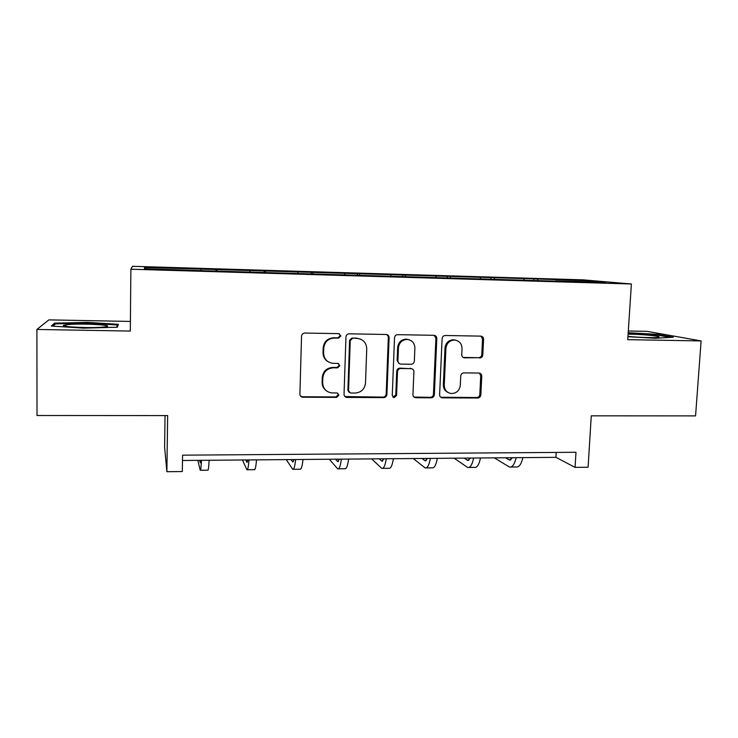 <?xml version="1.0" encoding="UTF-8"?>
<svg xmlns="http://www.w3.org/2000/svg" width="738" height="738" viewBox="0 0 738 738"><rect width="100%" height="100%" fill="white"/><g stroke="black" fill="none" stroke-linecap="round" stroke-linejoin="round"><path stroke-width="1.11" d="M340.855 335.919L338.714 333.641L304.831 333.05C302.894 333.216 301.796 334.277 301.547 336.224L299.896 394.046C299.988 395.799 300.892 396.859 302.608 397.219L336.629 397.395L338.899 395.19L337.008 392.976L331.362 392.874C325.864 391.767 322.958 388.382 322.663 382.708L322.81 377.93C323.622 371.74 327.1 368.373 333.253 367.819L337.598 367.865L339.877 365.661L337.856 363.4L332.884 363.336C327.045 362.413 323.945 358.972 323.585 352.985L323.733 348.179C324.545 341.952 328.041 338.585 334.213 338.059L338.567 338.133L340.855 335.919M327.81 361.546C324.637 359.471 323.041 356.5 323.023 352.644L323.17 347.847C323.982 341.639 327.469 338.281 333.622 337.755L337.967 337.829L340.246 335.633L339.286 333.724M300.587 396.094L302.506 396.767L336.039 396.915L338.299 394.71L337.764 393.206M325.975 390.476C323.382 388.4 322.091 385.66 322.109 382.266L322.257 377.505C323.059 371.334 326.528 367.976 332.672 367.423L336.998 367.469L339.268 365.273L338.548 363.566M130.395 321.436L48.856 319.877L36.9 329.462L37.02 415.512L167.646 415.586L166.889 471.702L182.314 471.545L182.563 455.161L575.981 452.274L575.068 467.375L588.094 467.237L591.267 415.826L695.565 415.891L701.1 340.928L647.078 331.353L628.306 330.993M479.672 358.031C481.48 357.875 482.523 356.851 482.8 354.978L483.565 339.286C483.482 337.395 482.541 336.344 480.742 336.122L445.272 335.504C443.427 335.67 442.376 336.694 442.108 338.594L439.617 394.738C439.682 396.481 440.549 397.514 442.2 397.837L477.717 398.003C479.525 397.828 480.558 396.813 480.835 394.95L481.757 376.168C481.683 374.369 480.798 373.327 479.091 373.05L463.888 372.902C462.062 373.077 461.019 374.101 460.752 375.974L460.309 385.337C459.47 390.688 456.444 393.419 451.222 393.529C446.767 392.699 444.442 389.932 444.258 385.227L445.918 348.299C446.638 343.216 449.47 340.467 454.396 340.052C459.239 340.652 461.785 343.474 462.034 348.539L461.739 354.692C461.822 356.537 462.744 357.589 464.506 357.838L478.658 357.681C480.466 357.524 481.499 356.5 481.776 354.637L482.541 338.991L480.927 336.131M36.9 329.462L130.312 331.067L130.875 269.213L631.387 283.992L627.743 339.664L701.1 340.928M389.101 337.7C388.991 335.772 387.994 334.692 386.122 334.471L349.203 333.825C347.294 333.991 346.214 335.043 345.956 336.971L344.037 394.267C344.12 396.02 345.015 397.072 346.712 397.422L383.714 397.597C385.596 397.413 386.657 396.38 386.915 394.479L389.101 337.7L386.758 334.545M397.736 334.674L433.898 335.301C435.734 335.522 436.702 336.593 436.804 338.502L434.341 394.719C434.073 396.592 433.021 397.625 431.186 397.8L415.568 397.717C413.898 397.395 413.031 396.352 412.957 394.609L413.898 371.795C413.815 369.969 412.893 368.917 411.131 368.631L400.706 368.52C398.834 368.696 397.764 369.729 397.505 371.638L396.564 395.467L394.11 397.634L392.265 395.448L394.516 337.792C394.775 335.873 395.845 334.84 397.717 334.674L397.717 334.674M555.511 281.169L204.463 270.763L144.473 268.697L144.519 267.442L533.878 278.863L585.64 280.643L605.76 282.396L555.631 280.91M130.875 269.213L132.471 266.298L583.177 279.859L631.387 283.992M524.091 279.97L523.74 278.798M494.589 279.093L494.266 277.912M480.539 278.678L480.226 277.488M450.494 277.857L450.198 276.593M436.167 277.359L435.89 276.16M405.586 276.722L405.291 275.246M390.946 276.021L390.716 274.813M359.775 275.366L359.526 273.872M344.858 274.647L344.674 273.429M313.069 273.983L312.875 272.479M297.875 273.254L297.737 272.027M265.449 272.571L265.32 271.058M249.97 271.833L249.878 270.597M216.898 271.132L216.824 269.601M201.123 270.385L201.077 269.13M144.519 267.442L145.764 268.733M165.035 415.586L164.62 447.394L166.889 471.702M182.48 460.484L555.917 457.339L575.068 467.375M301.574 396.906L301.086 396.417M556.203 452.422L555.917 457.339M537.882 280.385L537.522 279.204M585.64 280.643L585.003 281.778M216.086 271.104L216.114 269.333M264.103 272.525L264.139 270.772M311.196 273.927L311.251 272.184M357.404 275.292L357.469 273.577M402.754 276.399L402.81 274.933M447.256 277.691L447.311 276.27M490.927 278.982L491.001 277.58M533.805 280.255L533.878 278.863M118.394 324.333L87.656 322.377L54.547 323.152L51.309 326.03L83.486 328.142L117.434 327.22L118.394 324.333M627.937 336.685L655.326 338.262L673.324 337.22L657.29 334.342L628.195 332.7M344.923 396.546L382.985 397.118C384.849 396.943 385.919 395.9 386.177 394.009L388.345 337.404M352.524 338.364L350.246 340.569L348.539 390.808L350.43 393.022L355.181 393.059C361.251 392.478 364.692 389.138 365.513 383.022L366.74 348.797C366.371 342.626 363.161 339.176 357.118 338.438L351.878 338.059L349.609 340.255L350.246 340.569M349.111 392.358L347.912 390.347L349.609 340.255M360.596 339.148L356.454 338.142M351.878 338.059L356.426 338.142M414.036 397.081L430.309 397.33C432.145 397.155 433.197 396.121 433.455 394.249L435.909 338.207L434.285 335.338M411.776 368.751L399.913 368.133C398.05 368.299 396.989 369.332 396.73 371.232L395.789 394.996L396.564 395.467M392.884 397.053L395.789 394.996M414.885 347.995C414.608 342.893 411.998 340.034 407.053 339.425C402.026 339.84 399.157 342.616 398.446 347.755L397.93 360.928C398.022 362.773 398.963 363.834 400.743 364.111L411.158 364.231C413.012 364.065 414.083 363.031 414.341 361.131L414.885 347.995M409.221 339.775L406.241 339.12C401.232 339.535 398.372 342.303 397.671 347.423L398.446 347.755M399.258 363.613L397.145 360.568L397.671 347.423M463.187 357.45L478.658 357.681M456.075 340.264L453.446 339.748C448.538 340.163 445.715 342.902 444.996 347.976L445.918 348.299M448.114 392.533C444.949 391.02 443.363 388.446 443.344 384.793L444.996 347.976M440.743 397.247L476.711 397.533C478.51 397.358 479.552 396.343 479.82 394.489L480.733 375.762L479.405 373.096M87.656 323.096L87.656 322.377M54.547 324.72L54.547 323.152M657.244 335.034L657.29 334.342M200.856 460.327L200.312 462.772L199.675 460.337M197.821 460.355L200.238 470.254C200.708 470.779 201.114 467.468 201.446 460.318M200.468 470.254L207.775 470.18C208.31 470.696 208.762 467.394 209.122 460.254M247.922 459.931L246.953 462.357L245.8 459.949M242.451 459.977L246.889 469.774C247.747 470.291 248.438 467.006 248.974 459.922M247.313 469.765L254.287 469.691C255.2 470.207 255.938 466.933 256.501 459.857M294.102 459.543L292.737 461.951L291.067 459.571M286.289 459.608L292.682 469.294C293.899 469.802 294.877 466.545 295.606 459.525M293.281 469.285L299.942 469.22C301.224 469.728 302.239 466.471 302.995 459.47M67.426 324.628L64.529 325.061C56.217 326.75 92.093 328.53 104.104 327.008L106.586 326.611C114.169 324.923 80.064 323.216 67.426 324.628M117.37 327.22L117.388 324.997L116.632 327.238M52.988 326.141L55.507 323.853L87.601 323.096L117.388 324.997M627.955 336.362C638.97 337.57 657.337 338.032 658.896 337.146L659.117 336.989C660.159 335.947 640.16 334.157 628.103 334.176M628.158 333.318L656.709 334.941L670.298 337.395M339.425 459.165L337.672 461.554L335.522 459.193M329.36 459.248L337.626 468.824C339.203 469.322 340.449 466.102 341.362 459.147M338.391 468.815L344.757 468.75C346.39 469.248 347.672 466.029 348.613 459.082M383.917 458.787L381.795 461.158L379.166 458.824M371.675 458.888L381.758 468.372C383.677 468.861 385.181 465.66 386.269 458.768M382.69 468.362L388.751 468.298C390.725 468.787 392.275 465.586 393.391 458.704M427.597 458.418L425.125 460.77L422.044 458.464M413.262 458.538L425.088 467.92C427.339 468.399 429.092 465.226 430.355 458.399M426.186 467.91L431.961 467.846C434.258 468.326 436.057 465.161 437.348 458.335M470.493 458.058L467.671 460.392L464.156 458.113M454.138 458.197L467.643 467.477C470.207 467.947 472.209 464.802 473.639 458.03M468.898 467.458L474.396 467.403C477.006 467.874 479.045 464.737 480.503 457.975M512.624 457.708L509.469 460.023L505.53 457.763M494.312 457.855L509.451 467.043C512.32 467.505 514.552 464.386 516.139 457.68M510.844 467.025L516.083 466.969C518.999 467.44 521.268 464.322 522.882 457.615M333.622 337.755L334.213 338.059M323.17 347.847L323.733 348.179M323.023 352.644L323.585 352.985M336.998 367.469L337.598 367.865M332.672 367.423L333.253 367.819M322.257 377.505L322.81 377.93M322.109 382.266L322.663 382.708M336.039 396.915L336.629 397.395M302.506 396.767L302.995 397.247M337.967 337.829L338.567 338.133M386.177 394.009L386.915 394.479M382.985 397.118L383.714 397.597M346.436 396.961L347.063 397.441M347.912 390.347L348.539 390.808M435.909 338.207L436.804 338.502M433.455 394.249L434.341 394.719M430.309 397.33L431.186 397.8M415.042 397.265L415.872 397.736M410.153 368.244L410.974 368.631M399.913 368.133L400.706 368.52M396.73 371.232L397.505 371.638M397.145 360.568L397.93 360.928M463.621 357.487L464.599 357.847M443.344 384.793L444.258 385.227M480.733 375.762L481.757 376.168M479.82 394.489L480.835 394.95M476.711 397.533L477.717 398.003M441.582 397.376L442.486 397.856M482.541 338.991L483.565 339.286M481.776 354.637L482.8 354.978M246.787 462.089L247.405 462.08M292.488 461.684L293.373 461.674M337.358 461.287L338.502 461.278M381.408 460.899L382.801 460.89M424.664 460.521L426.296 460.503M467.154 460.143L469.017 460.125M508.888 459.774L510.973 459.756M302.119 396.74L302.608 397.219M346.085 396.933L346.712 397.422M414.738 397.247L415.568 397.717M410.319 368.244L411.131 368.631M393.345 397.155L394.11 397.634M406.241 339.12L407.053 339.425M463.529 357.487L464.506 357.838M453.446 339.748L454.396 340.052M441.296 397.367L442.2 397.837M66.844 326.482L64.529 325.061M337.672 461.554L338.179 461.545M381.795 461.158L382.413 461.149M425.125 460.77L425.844 460.77M467.671 460.392L468.501 460.383M509.469 460.023L510.392 460.014"/></g></svg>
